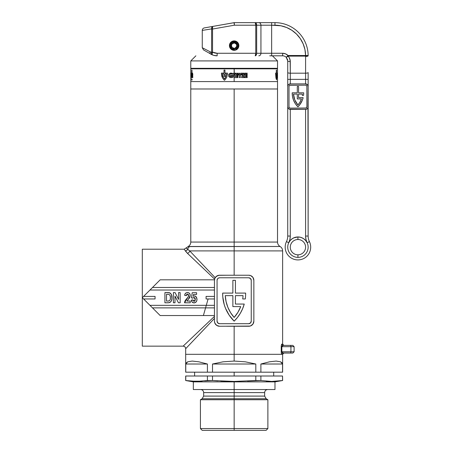 <?xml version="1.0" encoding="UTF-8"?>
<svg xmlns="http://www.w3.org/2000/svg" width="453" height="453" viewBox="0 0 453 453"><rect width="100%" height="100%" fill="white"/><g stroke="black" fill="none" stroke-linecap="round" stroke-linejoin="round"><path stroke-width="0.68" d="M189.835 246.483C187.497 246.591 187.497 246.591 189.835 246.483A5.102 4.926 90 0 0 187.644 249.241A5.102 4.926 -90 0 1 189.835 246.483L234.156 246.483L234.156 242.061L277.525 242.061C277.593 243.991 278.442 245.464 280.079 246.483C281.715 247.502 282.564 248.974 282.627 250.9L234.156 250.9L234.156 246.483L280.079 246.483L188.046 246.585C189.796 245.583 190.707 244.076 190.781 242.061L234.156 242.061L234.156 88.986L277.525 88.986L234.156 88.986L234.156 242.061L190.781 242.061L234.156 242.061L234.156 246.483L280.079 246.483L234.156 246.483L234.156 250.9L282.627 250.9L234.156 250.9L234.156 275.231L234.156 250.9L189.711 250.9L187.644 249.241L189.711 250.9L215.175 277.706L217.055 275.883L219.552 275.231L241.54 275.231M160.164 315.543L152.514 307.887L160.164 315.543L214.45 315.543L160.164 315.543L142.304 297.683L142.304 249.207L184.184 249.207L184.467 249.626L184.184 249.207L188.176 246.568M235.43 304.059L244.246 304.059A38.267 38.267 0 0 1 234.156 321.154A38.267 38.267 0 0 1 222.672 293.091L232.876 293.091L232.876 280.333L235.43 280.333L235.43 293.091L245.634 293.091A38.267 38.267 0 0 1 245.294 298.957L242.717 298.957A35.719 35.719 0 0 0 243.046 295.639L235.43 295.639L235.43 304.059L244.246 304.059L242.587 308.793L240.328 313.272L237.502 317.417L234.156 321.154L229.178 315.169L225.515 308.306L224.224 304.631L222.797 296.981L222.672 293.091L232.876 293.091L232.876 280.333L235.43 280.333L235.43 293.091L245.634 293.091A38.267 38.267 0 0 1 245.294 298.957L242.717 298.957A35.719 35.719 0 0 0 243.046 295.639L235.43 295.639L235.43 304.059L235.43 295.639L243.046 295.639A35.719 35.719 0 0 1 242.717 298.957M281.704 354.161L281.489 353.68M281.307 352.864L281.245 352.338M281.251 346.092L281.307 345.571M281.596 344.478L282.627 344.116L282.627 250.9M281.387 345.124L281.489 344.756M281.851 346.454L281.828 351.771L281.828 346.67L290.922 346.67L290.922 351.771L281.228 351.771L281.228 346.67C281.347 344.965 281.573 344.116 281.913 344.116L282.627 344.116L283.906 345.39M281.913 354.32A1.274 1.257 90 0 1 283.17 353.046L290.282 353.046A1.274 0.64 -90 0 0 290.922 351.771L281.828 351.771L283.17 353.046A1.274 1.257 -90 0 0 281.913 354.32L234.156 354.32L234.156 361.069L234.156 354.32L282.627 354.32L185.679 354.32L234.156 354.32L185.679 354.32L234.156 354.32L234.156 326.256L234.156 354.32L281.913 354.32C281.573 354.32 281.347 353.47 281.228 351.771L281.228 346.67L290.922 346.67L290.922 351.771L294.11 351.771L290.922 351.771A1.274 0.64 90 0 1 290.282 353.046L292.661 353.046M250.101 326.075L219.552 326.256A5.102 5.102 0 0 1 214.45 321.154L214.45 280.333A5.102 5.102 0 0 1 219.552 275.231L248.754 275.231A5.102 5.102 0 0 1 253.856 280.333L253.856 321.154L252.961 324.048L251.54 325.43L249.75 326.16M248.754 275.231L250.707 275.617A5.102 5.102 0 0 0 250.707 275.617L252.955 277.434L253.856 280.333L253.856 321.154A5.102 5.102 0 0 1 248.754 326.256L226.766 326.256M250.69 275.611L251.036 275.769M249.733 275.322L250.096 275.413M214.45 318.425L185.679 348.708L214.45 318.425L185.679 348.708L185.679 372.179L185.77 364.014L187.735 361.817L192.174 361.069L198.856 361.817L207.417 364.014L207.417 372.179L212.508 372.179L212.508 364.014L223.035 361.817L234.156 361.069L245.277 361.817L255.803 364.014L255.803 372.179L260.888 372.179L260.888 364.014L269.456 361.817L276.132 361.069L280.577 361.817L282.542 364.014L282.627 372.179L282.627 354.32L283.906 353.046M215.99 324.812L214.864 323.159L214.45 321.154L214.45 280.333L214.45 287.474L152.514 287.474L214.45 287.474M219.552 326.256L216.761 325.424L214.864 323.159M155.062 298.957L155.062 296.404L143.584 296.404L149.96 290.028L214.45 290.028L149.96 290.028L160.164 279.824L214.473 279.824L160.164 279.824L143.584 296.404L155.062 296.404L155.062 298.957L143.584 298.957L155.062 298.957L155.062 296.404M214.45 296.404L206.087 296.404L206.087 298.957L214.45 298.957L206.087 298.957L206.087 296.404L214.45 296.404M142.304 249.207L142.304 297.683L152.514 307.887L214.45 307.887L152.514 307.887L149.96 305.333L214.45 305.333L149.96 305.333L142.304 297.683L160.164 279.824M186.981 301.064L189.671 297.57L190.192 294.869L189.501 293.38L188.34 292.672L186.421 292.746L185.141 293.77L184.671 295.362L186.257 295.628L186.551 294.609L187.485 294.167L188.374 294.569L188.646 295.52L188.205 296.874L185.039 300.945L184.535 302.785L190.237 302.785L190.237 301.064L186.981 301.064L188.318 299.359L190.237 295.418C190.147 293.657 189.241 292.712 187.519 292.581C185.775 292.672 184.83 293.595 184.671 295.362L186.257 295.628L187.485 294.167L188.646 295.52L188.272 296.76L184.535 302.785L190.237 302.785L190.237 301.064L186.981 301.064L187.338 300.492M168.097 302.785L164.92 302.785L168.992 302.717L170.594 301.953L171.528 300.435L171.908 298.686L171.557 295.011L170.6 293.419L169.632 292.785L164.92 292.581L164.92 302.785L164.92 292.581L164.92 302.785L168.097 302.785C170.832 302.411 172.112 300.747 171.947 297.785C172.174 294.676 170.86 292.938 168.006 292.581L164.92 292.581L168.006 292.581M174.994 302.785L174.994 296.126L178.442 302.785L180.164 302.785L180.164 292.581L178.573 292.581L178.573 299.393L175.062 292.581L173.403 292.581L173.403 302.785L174.994 302.785L173.403 302.785L174.994 302.785L174.994 296.126L178.442 302.785L180.164 302.785L180.164 292.581L178.573 292.581L178.573 299.393L175.062 292.581L173.403 292.581L173.403 302.785L173.403 292.581L175.062 292.581M194.094 302.915L196.081 302.009L196.812 300.582L196.981 298.952L196.5 297.247L195.707 296.341L194.309 295.894L193.148 296.279L193.431 294.433L196.596 294.433L196.596 292.712L192.225 292.712L191.426 297.881L192.751 298.148L193.641 297.53L194.609 297.655L195.152 298.408L195.226 299.988L194.886 300.883L194.144 301.324L193.21 300.832L192.887 299.869L191.336 300.407L192.129 302.111L194.094 302.915C196.013 302.576 196.981 301.375 196.993 299.308L196.075 296.675L194.309 295.894L193.148 296.279L193.431 294.433L196.596 294.433L196.596 292.712L192.225 292.712L191.426 297.881L192.751 298.148L194.009 297.485L195.271 299.348L194.065 301.324L192.887 299.869L191.296 300.135C191.489 301.84 192.423 302.768 194.094 302.915M234.161 317.445A35.719 35.719 0 0 0 240.719 306.613L232.876 306.613L232.876 295.639L225.266 295.639L226.07 301.579L227.859 307.298L230.577 312.638L234.156 317.451L237.921 312.327L240.719 306.613A35.719 35.719 0 0 1 234.156 317.451A35.719 35.719 0 0 1 225.266 295.639A35.719 35.719 0 0 0 234.15 317.445M186.262 248.136L187.644 249.241A2.554 2.429 -33.1 0 1 185.311 250.871C183.81 248.652 183.81 248.652 185.311 250.871L187.372 253.238A2.554 2.174 135 0 0 189.711 250.9A2.554 2.174 -45 0 1 187.372 253.238L214.597 279.105L187.372 253.238L184.467 249.631M142.304 346.154L142.304 297.683L143.584 296.404L142.304 297.683L142.304 346.154L183.125 346.154L214.45 316.398L183.125 346.154L214.45 316.398L214.45 316.89M218.561 275.328A5.102 5.102 0 0 0 218.556 275.328L226.766 275.231M216.002 276.664L218.556 275.328M214.841 323.108L214.45 321.154M251.591 276.092L253.001 277.496L253.856 280.333M253.759 322.162L253.001 323.991L250.707 325.866M241.54 326.256L248.754 326.256M214.473 279.824A5.102 5.102 0 0 0 214.45 280.333L214.841 278.38L215.945 276.726M253.856 321.154L253.759 322.151M217.599 325.866L216.715 325.396M248.697 323.702A2.554 2.554 0 0 0 251.245 321.154L251.245 280.333A2.554 2.554 0 0 0 248.697 277.78L219.609 277.78A2.554 2.554 0 0 0 217.061 280.333L217.061 321.154L217.808 322.955L219.609 323.702L248.697 323.702L250.498 322.955L251.245 321.154L251.245 280.333L250.498 278.527L248.697 277.78L219.609 277.78L218.193 278.21L217.491 278.918L217.061 280.333L217.061 321.154A2.554 2.554 0 0 0 219.609 323.702L248.697 323.702A2.554 2.554 0 0 0 251.053 322.134M237.491 317.428A38.267 38.267 0 0 0 237.508 317.406L234.156 321.154M219.609 277.78A2.554 2.554 0 0 0 217.253 279.354M232.876 295.639L225.266 295.639L232.876 295.639L232.876 306.613L240.719 306.613M206.087 296.404L206.087 298.957M168.476 292.593L168.946 292.632M169.632 292.785L170.243 293.108M171.698 295.469L171.857 296.313M171.914 296.851L171.936 297.315M171.947 297.785L171.936 298.238M171.908 298.703L171.721 299.807M171.523 300.452L171.206 301.16M171.081 301.364L170.26 302.225M169.886 302.445L168.992 302.717M170.339 297.111L170.356 297.706C170.605 299.795 169.779 300.917 167.87 301.064L166.511 301.064L166.511 294.303L168.799 294.393C170.051 295.062 170.566 296.166 170.356 297.706L170.351 297.321M168.069 294.314L168.618 294.359M169.943 295.282L170.186 295.911M170.135 295.741L169.994 295.384M168.799 294.393L169.654 294.88M170.26 296.29L170.317 296.715M170.356 297.706L170.351 298.012M170.339 298.323L170.288 298.935M169.088 300.922L168.788 300.996M167.87 301.064L166.511 301.064L166.511 294.303L167.333 294.303M178.573 292.581L180.164 292.581L180.164 302.785L178.442 302.785M190.237 301.064L190.237 302.785L184.535 302.785M184.631 302.151L184.801 301.534M185.118 300.792L185.356 300.384M185.719 299.863L186.047 299.433M186.092 299.376L186.517 298.867M186.942 298.391L187.242 298.051M187.604 297.632L187.972 297.191M188.272 296.76L188.59 295.016M187.978 294.263L187.219 294.19M186.336 295.096L186.257 295.628L184.671 295.362M184.75 294.812L184.83 294.507M185.475 293.323L185.917 292.983M188.607 292.757L188.907 292.893M190.226 295.141L189.614 293.527M190.09 296.528L189.92 297.043M189.909 297.072L189.716 297.491M189.382 298.051L188.742 298.872M187.78 299.965L187.451 300.35M188.544 296.166L188.425 296.472M191.443 300.883L191.336 300.401M191.296 300.135L192.887 299.869L194.224 301.313M194.382 301.273L194.699 301.081M195.05 300.605L195.158 300.305M195.26 299.671L195.26 299.031M195.13 298.34L194.943 297.983M194.716 297.734L194.36 297.536M192.87 298.012L191.426 297.881L192.225 292.712L196.596 292.712L196.596 294.433M193.148 296.279L194.309 295.894M194.796 295.939L195.277 296.092M196.981 299.631L196.812 300.582M196.63 301.075L196.24 301.789M195.866 302.242L194.558 302.881M195.152 298.408L195.226 298.714M234.156 88.986L190.781 88.986L277.525 88.986L277.525 81.585L277.525 88.986L190.781 88.986L190.781 81.585L190.781 88.986L234.156 88.986M234.156 242.061L277.525 242.061L234.156 242.061M185.311 250.871A2.554 2.429 146.9 0 0 187.644 249.241L189.711 250.9L234.156 250.9M282.734 352.966L292.836 353.046L294.11 351.771L294.11 346.67L290.922 346.67L294.11 346.67L292.836 345.39L283.17 345.39L292.661 345.39M290.282 345.39A1.274 0.64 90 0 1 290.922 346.67A1.274 0.64 -90 0 0 290.282 345.39L290.231 345.39M283.17 345.39A1.274 1.257 90 0 1 281.913 344.116A1.274 1.257 -90 0 0 283.17 345.39L281.828 346.67L281.228 346.67M281.228 351.771L281.828 351.771L281.97 352.315M189.711 250.9L214.467 276.959M187.644 249.241C185.832 247.757 185.832 247.757 187.644 249.241M214.45 317.389L214.45 317.898M208.103 298.957L203.391 315.543M234.156 372.179L234.156 376.007L234.156 372.179M234.156 428.566L234.156 430.35L266.098 430.35L234.156 430.35L234.156 428.566L267.882 428.566L234.156 428.566L234.156 399.733L267.882 399.733L234.156 399.733L234.156 428.566L200.424 428.566L234.156 428.566M274.977 389.529L274.977 381.873L282.627 380.526L282.542 376.007L282.627 380.526L279.835 380.905L271.715 381.426L260.888 380.526L255.803 380.526L234.156 381.426L234.156 381.873L274.977 381.873L234.156 381.873L234.156 389.529L274.977 389.529L234.156 389.529L234.156 392.592L203.663 392.592L234.156 392.592L234.156 396.098L264.643 396.098L264.643 392.592L203.663 392.592C203.482 390.735 202.463 389.71 200.605 389.529M247.548 381.069L260.888 380.526L260.888 376.007L255.803 376.007L255.803 380.526L234.156 381.426L212.508 380.526L212.508 376.007L207.417 376.007L207.417 380.526L212.508 380.526L212.508 376.007L255.803 376.007L255.803 380.526M266.098 430.35L267.882 428.566L267.882 399.733L266.171 398.748L234.156 398.748L234.156 396.098L234.156 398.748L202.134 398.748L234.156 398.748L234.156 399.733L200.424 399.733L234.156 399.733L234.156 398.748L202.134 398.748L203.663 396.098L264.643 396.098L234.156 396.098L234.156 392.592L264.643 392.592L234.156 392.592L234.156 389.529L193.335 389.529L234.156 389.529L234.156 381.873L193.335 381.873L234.156 381.873L234.156 381.426L220.758 381.069M185.77 380.526L185.77 376.007L207.417 376.007L207.417 380.526L196.591 381.426L185.679 380.526L185.679 376.007L185.679 380.526L193.335 381.873L193.335 389.529M282.542 372.179L260.888 372.179L260.888 364.014L282.542 364.014L282.542 372.179L212.508 372.179L212.508 364.014L255.803 364.014L255.803 372.179L185.77 372.179L185.77 364.014L207.417 364.014L207.417 372.179L185.77 372.179M260.888 380.526L260.888 376.007L282.542 376.007L282.542 380.526L271.715 381.426L266.302 381.188M234.156 398.748L266.171 398.748L234.156 398.748M202.004 381.188L191.183 381.188M217.921 380.905L212.508 380.526L204.711 380.905M202.214 430.35L234.156 430.35L202.214 430.35L200.424 428.566L200.424 399.733L202.134 398.748M255.803 364.014L212.508 364.014L223.035 361.817L234.156 361.069L245.277 361.817L255.803 364.014M282.542 364.014L260.888 364.014L269.456 361.817L276.132 361.069L280.577 361.817L281.879 362.74L282.542 364.014M207.417 364.014L185.77 364.014L186.432 362.74L187.735 361.817L192.174 361.069L198.856 361.817L207.417 364.014M185.77 376.007L282.542 376.007M190.781 68.318L190.781 60.917L195.883 55.815L190.781 60.917L277.525 60.917L277.525 68.318L277.525 60.917L272.423 55.815L277.525 60.917L190.781 60.917L190.781 68.318L277.525 68.318L190.781 68.318M274.977 68.318L274.977 68.828L274.977 68.318M193.335 68.828L193.335 68.318L193.335 68.828M277.525 81.585L190.781 81.585L277.525 81.585L234.156 81.585L234.156 77.554L234.156 81.585L277.525 81.585L277.496 73.126M271.687 55.815L272.423 55.815M234.558 77.644L233.329 76.919L233.085 75.906L234.156 74.258L238.006 74.196L238.006 75L236.387 75L236.534 75.464L237.961 75.464L237.961 76.246L236.534 76.246L236.387 76.778L238.006 76.778L238.006 77.588L234.558 77.644L238.006 77.588L238.006 76.778L236.387 76.778L236.534 76.246L237.961 76.246L237.961 75.464L236.534 75.464L236.387 75L238.006 75L238.006 74.196L234.156 74.258L234.156 73.822L233.085 75.906L233.329 76.919L234.558 77.644M234.331 73.822L233.374 73.822L233.754 73.092L234.331 73.822L234.156 68.828L234.156 73.465L233.754 73.092L233.374 73.822L234.331 73.822M277.525 68.828L190.781 68.828L277.525 68.828L277.496 73.612M246.97 73.822L246.557 73.267L246.404 73.822L246.404 73.092L247.032 73.624L247.185 73.103L246.97 73.822L247.185 73.103L247.032 73.624L246.404 73.092L246.404 73.822L246.557 73.267L246.97 73.822M239.377 73.663L238.691 73.822L239.076 73.092L239.66 73.822L239.269 73.092L238.691 73.822L239.377 73.663M235.588 73.545L235.164 73.822L235.164 73.092L235.911 73.244L235.713 73.822L235.911 73.244L235.164 73.092L235.164 73.822L235.588 73.545M239.394 75L238.346 75L238.346 74.196L241.387 74.196L241.387 75L240.322 75L240.322 77.588L239.394 77.588L239.394 75L239.394 77.588L240.322 77.588L240.322 75L241.387 75L241.387 74.196L238.346 74.196L238.346 75L239.394 75M243.153 75L241.687 75L241.687 74.196L244.337 74.196L244.224 75.051L242.7 76.733L244.377 76.733L244.377 77.588L241.517 77.588L241.687 76.608L243.153 75L241.687 76.608L241.517 77.588L244.377 77.588L244.377 76.733L242.7 76.733L244.224 75.051L244.337 74.196L241.687 74.196L241.687 75L243.153 75M244.909 74.196L247.185 74.196L247.185 75L245.809 75L245.809 75.464L247.112 75.464L247.112 76.246L245.809 76.246L245.809 76.778L247.185 76.778L247.185 77.588L244.909 77.588L244.909 74.196L244.909 77.588L247.185 77.588L247.185 76.778L245.809 76.778L245.809 76.246L247.112 76.246L247.112 75.464L245.809 75.464L245.809 75L247.185 75L247.185 74.196L244.909 74.196M243.425 73.092L244.122 73.188L244.139 73.822L243.425 73.822L243.425 73.092L243.425 73.822L244.139 73.822L244.15 73.273L243.425 73.092M237.213 73.822L236.919 73.193L236.766 73.822L236.766 73.092L237.332 73.686L237.899 73.092L237.899 73.822L237.734 73.193L237.213 73.822L237.734 73.193L237.899 73.822L237.899 73.092L237.332 73.686L236.766 73.092L236.766 73.822L236.919 73.193L237.213 73.822M240.594 73.216L241.036 73.092L240.736 73.822L240.594 73.216L240.736 73.822L241.036 73.092L240.594 73.216M241.981 73.092L242.196 73.737L242.559 73.092L242.429 73.816L241.857 73.737L241.828 73.092L242.191 73.873L242.559 73.092L242.196 73.737L241.981 73.092M245.147 73.714L245.56 73.714L244.982 73.822L244.982 73.092L245.56 73.092L245.147 73.714L245.56 73.092L244.982 73.092L244.982 73.822L245.56 73.714L245.147 73.714M276.545 79.824L275.945 77.995L275.628 74.116L275.628 73.092L276.324 73.092L276.324 70.073L276.54 73.092L277.01 73.092L277.004 74.671L276.54 73.952L276.54 75.611L276.97 75.611L276.641 79.309L276.97 75.611L276.54 75.611L276.54 73.952L277.004 74.671L277.01 73.092L276.54 73.092L276.54 70.073L276.324 73.092L275.628 73.092L275.628 74.116L275.945 77.995L276.545 79.824M277.496 75.249L277.429 77.65L277.174 74.7L277.496 73.335L277.451 76.744L277.496 73.335L277.174 74.7L277.378 77.627L277.496 75.249M277.519 74.734L277.519 75.085L277.519 74.734M277.513 75.487L277.513 75.906L277.513 75.487M277.513 76.325L277.513 75.906L277.513 76.325M277.519 77.078L277.519 76.727L277.519 77.078M277.525 77.644L277.525 77.355L277.525 77.644M192.197 73.714L192.31 73.092L192.197 73.714M191.494 73.092L191.534 73.873L191.494 73.092M191.262 73.216L191.285 73.822L191.262 73.216M190.889 73.822L190.945 73.092L190.889 73.822M191.783 73.092L191.947 73.822L191.783 73.092M190.781 73.663L190.787 77.078M192.134 74.196L192.785 74.196L192.785 75L192.378 75L192.378 75.464L192.763 75.464L192.378 76.778L192.785 76.778L192.785 77.588L192.134 77.588L192.134 74.196L192.134 77.588L192.785 77.588L192.785 76.778L192.378 76.778L192.378 76.246L192.763 76.246L192.378 75L192.785 75L192.785 74.196L192.134 74.196M191.727 75L191.443 74.196L191.993 74.196L191.63 76.733L192.004 76.733L192.004 77.588L191.409 77.588L191.727 75L191.409 77.588L192.004 77.588L192.004 76.733L191.63 76.733L191.993 74.196L191.443 74.196L191.727 75M191.098 75L190.985 74.196L191.387 74.196L191.223 77.588L191.387 74.196L190.985 74.196L191.098 75M190.781 77.644L190.781 81.585M232.604 75.249L232.604 77.435L231.947 77.599L229.937 77.463L228.612 76.042L228.935 74.088L230.617 73.069L232.604 73.335L232.604 74.275L230.956 73.907L230.158 74.184L229.58 75.283L230.022 76.444L231.647 76.744L231.647 76.093L230.758 76.093L230.758 75.249L232.604 75.249L230.758 75.249L230.758 76.093L231.647 76.093L231.647 76.744L230.022 76.444L229.58 75.283L230.158 74.184L230.956 73.907L232.604 74.275L232.604 73.335L229.965 73.25L228.646 74.7L228.884 76.659L230.594 77.627L232.604 77.435L232.604 75.249M224.988 79.824L224.473 80.277L224.071 79.983L222.542 77.995L221.472 74.116L221.46 73.092L224.014 73.092L224.014 70.073L224.96 70.073L224.96 73.092L227.485 73.092L227.457 74.671L226.477 74.671L226.477 73.952L224.96 73.952L224.96 75.611L227.225 75.611L226.585 77.582L224.988 79.824L226.585 77.582L227.225 75.611L224.96 75.611L224.96 73.952L226.477 73.952L226.477 74.671L227.457 74.671L227.485 73.092L224.96 73.092L224.96 70.073L224.014 70.073L224.014 73.092L221.46 73.092L221.772 76.127L222.542 77.995L224.071 79.983L224.473 80.277L224.988 79.824M191.098 73.663L191.064 73.092L191.098 73.663M192.718 73.822L192.548 73.092L192.718 73.822M275.571 73.103L275.571 73.624M277.026 73.822L277.026 73.216L277.043 73.822M276.868 75L276.585 75M277.083 77.588L276.919 75M277.525 76.172L277.525 75.464L277.525 76.172M277.525 74.96L277.525 75.464L277.525 74.96M276.324 73.952L275.894 74.303L276.432 79.02L276.755 76.466L276.324 76.466L276.324 73.952L276.324 76.466L276.755 76.466L276.432 79.02L275.894 74.303L276.324 73.952M277.525 73.25L277.525 73.545L277.525 73.25M191.053 73.545L191.07 73.25L191.053 73.545M190.781 76.172L190.781 74.96L190.781 76.172M191.019 75.708L191.024 75.283M190.883 76.778L190.979 76.444M191.981 70.073L191.981 73.092M191.766 73.092L191.766 70.073M191.766 73.952L191.466 73.952M192.14 79.258L191.874 80.277L191.579 78.765M239.014 73.545L239.167 73.25L239.014 73.545M243.601 73.431L243.98 73.329L243.601 73.431M235.322 73.216L235.736 73.324L235.322 73.216M233.691 73.545L233.856 73.25L233.691 73.545M234.071 76.172L235.124 76.812L235.651 75.617L234.575 74.96L234.071 76.172L234.575 74.96L235.651 75.617L235.639 76.183L235.124 76.812L234.071 76.172M224.014 73.952L222.378 73.952L222.378 74.303L223.25 77.333L224.473 79.02L226.019 76.466L224.014 76.466L224.014 73.952L224.014 76.466L226.019 76.466L224.739 78.754L224.473 79.02L223.997 78.511L222.712 76.03L222.378 73.952L224.014 73.952M298.572 97.661L303.148 97.661A19.134 19.134 0 0 1 297.938 106.846A19.134 19.134 0 0 1 292.196 92.808L297.298 92.808L297.298 86.432L298.572 86.432L298.572 92.808L303.68 92.808A19.134 19.134 0 0 1 303.555 95.362L302.27 95.362A17.86 17.86 0 0 0 302.383 94.088L298.572 94.088L298.572 97.661L303.148 97.661L302.344 100.209L299.71 104.847L297.938 106.846L295.447 103.85L293.618 100.419L292.519 96.687L292.196 92.808L297.298 92.808L297.298 86.432L298.572 86.432L298.572 92.808L303.68 92.808A19.134 19.134 0 0 1 303.555 95.362L302.27 95.362A17.86 17.86 0 0 0 302.383 94.088L298.572 94.088L298.572 97.661L298.572 94.088L302.383 94.088A17.86 17.86 0 0 1 302.27 95.362M234.337 24.224L234.263 22.65L234.377 25.204L255.764 25.204L255.764 53.267L217.163 53.267L212.542 52.163L212.542 29.049L234.377 25.204L255.764 25.204L255.232 22.65L234.263 22.65L255.232 22.65L256.245 23.386L256.664 25.204L274.977 25.204A30.617 30.617 0 0 1 305.588 55.504L305.588 56.121L308.136 55.504L288.034 55.504L285.554 53.845L282.627 53.267L260.939 53.267L260.939 25.204L256.664 25.204L256.664 53.267L260.939 53.267L260.939 25.204L271.653 25.204L271.653 53.267L271.653 25.204L280.911 25.781L286.619 27.503L291.885 30.294L296.511 34.06L300.322 38.647L303.17 43.884L304.948 49.575L305.588 55.504L308.142 55.476L308.142 55.815A2.554 0.617 180 0 1 305.588 56.438L305.588 73.182L290.282 73.182L290.135 60.045L288.991 57.282L288.034 56.121L305.588 56.121L305.588 83.884L307.394 84.626L308.142 86.432L307.949 107.82L307.009 108.963L305.588 109.394L290.282 109.394L288.476 108.646L287.734 106.846L287.734 86.432L288.159 85.017L288.867 84.309L290.282 83.884L305.588 83.884A2.554 2.554 0 0 1 308.142 86.432L308.142 79.366L305.588 79.366L305.588 83.884L290.282 83.884L290.282 79.366L305.588 79.366L287.734 79.366L287.78 85.934M306.007 56.11L305.588 56.438A2.554 0.617 0 0 0 308.142 55.815L308.142 55.476A33.165 33.165 0 0 0 274.977 22.65A33.165 33.165 0 0 1 308.142 55.476L305.588 55.504L307.915 55.736M305.588 247.168A7.656 7.656 0 0 1 297.938 254.818L297.938 257.372A10.204 10.204 0 0 0 307.123 242.717A10.204 10.204 0 0 0 297.938 236.959L297.938 239.512A7.656 7.656 0 0 1 305.588 247.168A7.656 7.656 0 0 1 297.938 254.818A7.656 7.656 0 0 1 290.282 247.168A7.656 7.656 0 0 1 297.938 239.512A7.656 7.656 0 0 1 305.588 247.168M202.264 30.413L202.264 47.718L211.585 52.542L211.63 27.995L212.633 26.444L204.371 27.899A2.554 2.554 0 0 0 202.264 30.413L211.63 28.896L202.264 30.413A2.554 2.554 0 0 1 204.371 27.899L204.915 27.809L204.371 27.899M305.594 109.394L305.588 236.047L305.979 239.467L307.123 242.717L309.416 241.608A12.758 12.758 0 0 1 297.938 259.92A12.758 12.758 0 0 1 286.455 241.608A12.758 12.758 0 0 0 297.938 259.92A12.758 12.758 0 0 0 309.416 241.608A12.758 12.758 0 0 1 308.142 236.047L307.949 107.82A2.554 2.554 0 0 1 307.009 108.963M238.873 45.611A4.723 4.723 0 0 1 234.156 50.334A4.723 4.723 0 0 1 229.433 45.611A4.723 4.723 0 0 1 234.156 40.895A4.723 4.723 0 0 1 238.873 45.611L238.516 43.805L237.491 42.276L235.962 41.251L234.156 40.895L232.349 41.251L230.815 42.276L229.796 43.805L229.433 45.611L229.796 47.418L230.815 48.947L232.349 49.972L234.156 50.334L235.962 49.972L237.491 48.947L238.516 47.418L238.873 45.611M297.938 106.846L300.18 104.207M289.795 108.024L290.282 108.12A1.274 1.274 0 0 1 289.008 106.846L289.008 86.432A1.274 1.274 0 0 1 290.282 85.158L289.382 85.532L289.008 86.432L289.008 106.846L289.382 107.746L290.282 108.12L306.081 108.024L306.868 106.846L306.868 86.432L306.494 85.532L305.588 85.158L289.795 85.255M297.938 104.988L297.932 104.988A17.86 17.86 0 0 1 293.493 94.088A17.86 17.86 0 0 0 297.932 104.988L299.994 102.135L301.449 98.935L297.298 98.935L297.298 94.088L293.493 94.088L294.79 99.915L297.938 104.994L299.994 102.135L301.449 98.935A17.86 17.86 0 0 1 297.938 104.994A17.86 17.86 0 0 0 301.449 98.941M306.081 85.255L305.588 85.158A1.274 1.274 0 0 1 306.868 86.432L306.868 106.846A1.274 1.274 0 0 1 305.588 108.12L306.081 108.024M305.979 239.467L305.588 236.047A15.306 15.306 0 0 0 307.123 242.717L305.537 240.35L303.357 238.516L300.758 237.355L297.938 236.959L295.118 237.355L292.519 238.516L290.339 240.35L288.754 242.717L289.897 239.467L290.282 236.047L290.282 109.394A2.554 2.554 0 0 1 287.734 106.846L287.734 236.047L290.282 236.047L289.897 239.467M293.776 237.848L297.938 236.959A10.204 10.204 0 0 0 288.754 242.717L290.339 240.35M305.588 236.047L308.142 236.047L308.142 106.846A2.554 2.554 0 0 1 305.588 109.394L305.588 236.047L308.142 236.047A12.758 12.758 0 0 0 309.416 241.608L307.123 242.717A10.204 10.204 0 0 1 297.938 257.372A10.204 10.204 0 0 1 288.754 242.717A10.204 10.204 0 0 0 297.938 257.372L297.938 254.818A7.656 7.656 0 0 1 290.282 247.168A7.656 7.656 0 0 1 297.938 239.512L297.938 236.959L299.359 237.061M308.142 106.846L308.142 72.559A2.554 0.617 180 0 1 305.588 73.182A2.554 0.617 0 0 0 308.142 72.559L308.142 79.366L305.588 79.366L305.588 73.182L290.282 73.182A2.554 0.617 180 0 1 287.734 72.559L287.734 236.047A12.758 12.758 0 0 1 286.455 241.608L288.754 242.717L286.455 241.608A12.758 12.758 0 0 0 287.734 236.047L290.282 236.047L290.282 109.394L305.588 109.394L307.394 108.646M287.734 86.432A2.554 2.554 0 0 1 290.282 83.884L290.282 61.54A2.554 0.617 180 0 1 287.734 60.917L287.734 79.366L290.282 79.366L290.282 73.182A2.554 0.617 0 0 1 287.734 72.559L287.734 60.917A2.554 0.617 0 0 0 290.282 61.54C290.248 59.434 289.501 57.633 288.034 56.121L288.991 57.282M287.78 107.338L287.927 107.82A2.554 2.554 0 0 0 288.867 108.963M269.75 55.815L282.627 55.815A5.102 5.102 0 0 1 286.234 57.31L287.632 59.921L287.344 58.964M308.142 55.815L308.142 55.476A2.554 0.617 179.4 0 1 308.136 55.504L288.034 55.504L288.034 56.121A2.554 0.442 135 0 1 286.234 57.31L288.034 55.504A7.656 7.656 0 0 0 282.627 53.267L285.554 53.845M282.627 53.267L282.627 55.815L282.627 53.267L256.664 53.267L256.664 25.204L255.764 25.204C255.724 23.607 255.549 22.758 255.232 22.65L255.232 22.65C256.081 22.758 256.562 23.607 256.664 25.204C256.562 23.607 256.081 22.758 255.232 22.65L274.977 22.65L255.232 22.65L255.724 24.213M289.699 58.607L290.282 61.54M235.962 41.251L235.073 40.985M233.233 40.985L232.349 41.251L233.233 40.985M233.233 50.243L234.156 50.334M234.144 23.409L234.377 25.204L234.263 22.65L212.633 26.444L212.542 29.049L234.377 25.204L234.042 22.667L204.915 27.809M202.264 47.718L203.539 49.926L212.055 54.751A12.758 12.758 0 0 0 217.163 55.815A12.758 12.758 0 0 1 212.055 54.751L211.511 53.964L211.585 52.542L210.135 51.897A2.554 1.795 120 0 0 210.781 54.111A2.554 1.795 -60 0 1 210.135 51.897C199.841 46.427 199.841 46.427 210.135 51.897M260.939 25.204A2.554 2.14 -90 0 0 258.793 22.65A2.554 2.14 90 0 1 260.939 25.204M212.406 27.86L212.633 26.444L211.63 27.995L211.585 52.542L212.055 54.751L212.327 52.871L212.055 54.751L210.781 54.111C201.308 48.635 201.308 48.635 210.781 54.111L213.533 55.289M271.653 25.204L271.653 22.65L271.653 25.204M212.48 26.636L212.633 26.444C211.891 26.653 211.557 27.469 211.63 28.896L212.508 28.743L211.63 28.896M274.977 25.204L274.977 22.65L274.977 25.204M255.435 55.628L255.232 55.815C256.081 55.713 256.562 54.864 256.664 53.267L256.245 55.085L255.232 55.815L255.764 53.267L255.764 25.204L256.664 25.204L256.245 23.386L255.509 22.695M288.754 242.717A15.306 15.306 0 0 0 290.282 236.047M271.653 55.815L271.653 53.267L271.653 55.815L282.627 55.815A5.102 5.102 0 0 1 286.234 57.31L287.734 60.917M260.939 53.267A2.554 2.14 90 0 1 258.793 55.815A2.554 2.14 -90 0 0 260.939 53.267M255.232 55.815L255.232 55.815C255.549 55.713 255.724 54.864 255.764 53.267L217.163 53.267L217.163 55.815L217.163 53.267A10.204 10.204 0 0 1 212.542 52.163L212.327 52.871L211.585 52.542A1.274 0.362 17.2 0 0 212.327 52.871L212.542 52.163L211.642 52.163L212.542 52.163L212.542 29.049L211.642 29.049L212.542 29.049L212.633 26.444M288.034 56.121L286.449 57.305L288.034 55.504L288.034 56.121L305.588 56.121L305.588 55.504M308.136 55.504A2.554 0.617 179.4 0 1 305.588 56.121M288.476 108.646L289.308 109.201A2.554 2.554 0 0 0 289.308 109.201L305.588 109.394M307.394 84.632A2.554 2.554 0 0 0 307.394 84.626L305.588 83.884L290.282 83.884L288.476 84.626A2.554 2.554 0 0 0 288.476 84.632M307.949 85.458L308.091 85.934M289.382 85.532A1.274 1.274 0 0 0 289.008 86.432L289.105 85.945M290.282 85.158L305.588 85.158M306.868 86.432A1.274 1.274 0 0 0 306.494 85.532M306.494 107.746A1.274 1.274 0 0 0 306.868 106.846L306.772 107.333M305.588 108.12L290.282 108.12M289.008 106.846A1.274 1.274 0 0 0 289.382 107.746M297.298 94.088L293.493 94.088L297.298 94.088L297.298 98.935L301.449 98.935M211.574 54.184A1.274 1.076 -60 0 1 210.781 54.111L210.798 54.117M217.106 55.815L213.601 55.311M234.66 49.79L234.569 49.06A3.471 3.471 0 0 1 230.741 46.257A3.471 3.471 0 0 1 233.289 42.248L233.108 41.534A4.207 4.207 0 0 0 230.016 46.393A4.207 4.207 0 0 0 234.66 49.79A4.207 4.207 0 0 1 230.016 46.393A4.207 4.207 0 0 1 233.108 41.534A4.207 4.207 0 0 1 238.153 44.298A4.207 4.207 0 0 1 235.724 49.519A4.207 4.207 0 0 0 238.153 44.298A4.207 4.207 0 0 0 233.108 41.534L233.289 42.248L232.112 42.803L230.928 44.326L230.741 46.257L231.613 47.978L232.661 48.748L234.569 49.06L234.478 48.273A2.678 2.678 0 0 1 231.523 46.11A2.678 2.678 0 0 1 233.488 43.018A2.678 2.678 0 0 1 236.698 44.779A2.678 2.678 0 0 1 235.152 48.097L235.724 49.519L235.452 48.833L236.976 47.639L237.621 45.815L237.451 44.53L235.82 42.565L233.289 42.248A3.471 3.471 0 0 1 237.451 44.53A3.471 3.471 0 0 1 235.452 48.833L235.152 48.097L236.749 46.268L236.5 44.315L234.49 42.956L232.202 43.777L231.523 45.107L231.659 46.591L232.57 47.775L234.478 48.273L234.66 49.79M282.785 345.452L282.038 346.013M282.978 345.407L282.395 345.645L282.978 345.407M282.785 352.983L282.038 352.428L282.785 352.983M277.525 242.061L277.525 88.986M190.781 242.061L190.781 88.986M183.125 346.154C184.677 346.313 185.526 347.162 185.679 348.708M273.697 376.007L273.697 372.179M266.171 398.748L264.643 396.098M203.663 392.592L203.663 396.098M264.643 392.592C264.824 390.735 265.849 389.71 267.706 389.529M194.609 376.007L194.609 372.179M190.781 68.828L190.781 73.822M217.163 55.815L216.234 55.781"/></g></svg>
